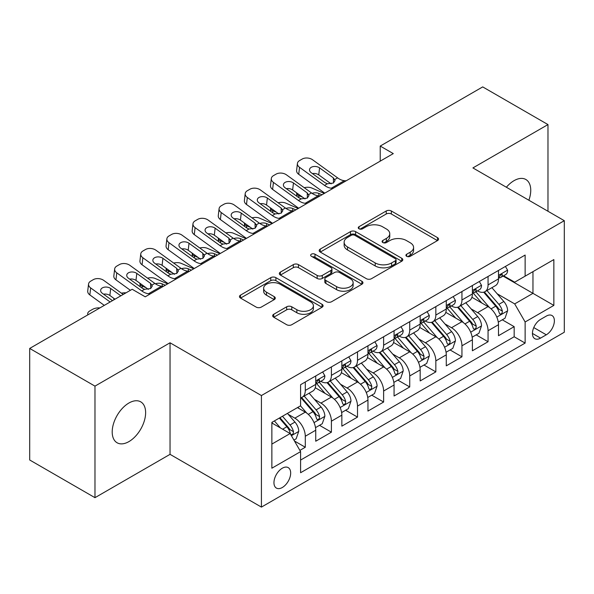 <?xml version="1.0" encoding="UTF-8"?>
<svg xmlns="http://www.w3.org/2000/svg" width="594" height="594" viewBox="0 0 594 594"><rect width="100%" height="100%" fill="white"/><g stroke="black" fill="none" stroke-linecap="round" stroke-linejoin="round"><path stroke-width="0.89" d="M406.667 256.304A2.539 1.463 0 0 0 410.261 256.304L437.488 240.585A3.623 2.094 0 0 0 438.55 239.1A3.623 2.094 0 0 0 437.488 237.622L391.357 210.989A3.623 2.094 0 0 0 386.234 210.989L358.999 226.715A2.539 1.463 0 0 0 358.256 227.747A2.539 1.463 0 0 0 358.999 228.779A2.539 1.463 0 0 0 362.585 228.779L366.112 226.745A11.598 6.697 0 0 1 382.514 226.745L386.36 228.965A11.598 6.697 0 0 1 389.753 233.702A11.598 6.697 0 0 1 386.36 238.439L382.833 240.473A2.539 1.463 0 0 0 382.091 241.506A2.539 1.463 0 0 0 382.833 242.545A2.539 1.463 0 0 0 386.427 242.545L389.946 240.511A11.598 6.697 0 0 1 406.348 240.511L410.194 242.731A11.598 6.697 0 0 1 413.587 247.46A11.598 6.697 0 0 1 410.194 252.198L406.667 254.232A2.539 1.463 0 0 0 405.925 255.272A2.539 1.463 0 0 0 406.667 256.304L406.667 254.232M128.92 441.602A23.634 13.647 120 0 0 144.357 420.775A23.634 13.647 120 0 0 140.733 401.841A23.634 13.647 120 0 0 128.92 403.014A23.634 13.647 120 0 0 113.476 423.834A23.634 13.647 120 0 0 117.1 442.775A23.634 13.647 120 0 0 128.92 441.602M528.883 200.237A23.634 13.647 120 0 0 525.853 179.492A23.634 13.647 120 0 0 514.04 180.665A23.634 13.647 120 0 0 506.37 187.244M282.313 487.503A11.813 6.824 120 0 0 290.035 477.093A11.813 6.824 120 0 0 288.224 467.619A11.813 6.824 120 0 0 282.313 468.206A11.813 6.824 120 0 0 274.591 478.623A11.813 6.824 120 0 0 276.403 488.09A11.813 6.824 120 0 0 282.313 487.503M273.723 314.271A3.623 2.094 0 0 0 272.661 315.748A3.623 2.094 0 0 0 273.723 317.226L286.664 324.703A3.623 2.094 0 0 0 291.788 324.703L322.03 307.239A3.623 2.094 0 0 0 323.091 305.762A3.623 2.094 0 0 0 322.03 304.284L275.898 277.65A3.623 2.094 0 0 0 270.775 277.65L240.533 295.107A3.623 2.094 0 0 0 239.471 296.592A3.623 2.094 0 0 0 240.533 298.069L256.163 307.091A3.623 2.094 0 0 0 261.293 307.091L274.235 299.621A3.623 2.094 0 0 0 275.297 298.143A3.623 2.094 0 0 0 274.235 296.658L266.483 292.189A9.697 5.598 0 0 1 263.639 288.231A9.697 5.598 0 0 1 269.624 283.056A9.697 5.598 0 0 1 280.19 284.266L310.565 301.804A9.697 5.598 0 0 1 313.402 305.762A9.697 5.598 0 0 1 307.417 310.937A9.697 5.598 0 0 1 296.852 309.719L291.788 306.801A3.623 2.094 0 0 0 286.664 306.801L273.723 314.271L273.723 317.226M170.04 342.79L94.973 386.13L29.7 348.44L29.7 459.994L94.973 497.675L170.04 454.343L261.427 507.098L261.427 395.545L170.04 342.79L170.04 454.343M547.98 211.264L547.98 124.584L472.913 167.924L564.3 220.686L261.427 395.545M547.98 124.584L482.707 86.902L380.227 146.065L380.227 161.145M29.7 348.44L132.18 289.271L145.233 296.814L393.28 153.601L380.227 146.065M366.372 278.683A3.623 2.094 0 0 0 371.495 278.683L401.737 261.226A3.623 2.094 0 0 0 402.799 259.741A3.623 2.094 0 0 0 401.737 258.264L355.606 231.63A3.623 2.094 0 0 0 350.482 231.63L320.24 249.094A3.623 2.094 0 0 0 319.178 250.571A3.623 2.094 0 0 0 320.24 252.049L366.372 278.683M312.407 256.853A2.539 1.463 0 0 1 314.983 257.209L314.983 254.195L361.887 281.274A3.623 2.094 0 0 1 362.949 282.751A3.623 2.094 0 0 1 361.887 284.236L331.645 301.693A3.623 2.094 0 0 1 326.514 301.693L280.383 275.059L280.383 272.097A3.623 2.094 0 0 0 279.321 273.582A3.623 2.094 0 0 0 280.383 275.059M280.383 272.097L293.325 264.627A3.623 2.094 0 0 1 298.455 264.627L317.159 275.43A3.623 2.094 0 0 0 322.29 275.43L330.873 270.47A3.623 2.094 0 0 0 331.935 268.993A3.623 2.094 0 0 0 330.873 267.515L311.397 256.266A2.539 1.463 0 0 1 310.655 255.234A2.539 1.463 0 0 1 312.221 253.876A2.539 1.463 0 0 1 314.983 254.195M299.873 450.386L305.286 447.252L294.453 441M288.29 414.374L294.847 418.161A14.768 8.524 60 0 1 305.286 436.248L315.733 430.219L315.733 441.223L331.4 432.18L319.52 425.319M314.397 399.302L320.953 403.088A14.768 8.524 60 0 1 331.4 421.176L341.847 415.147L341.847 426.15L357.506 417.107L345.626 410.246M340.511 384.229L347.067 388.008A14.768 8.524 60 0 1 357.506 406.103L367.953 400.074L367.953 411.078L383.62 402.034L371.74 395.173M366.617 369.156L373.173 372.935A14.768 8.524 60 0 1 383.62 391.03L394.067 384.994L394.067 396.005L409.726 386.954L397.846 380.101M392.731 354.076L399.287 357.863A14.768 8.524 60 0 1 409.726 375.95L420.173 369.921L420.173 380.925L435.84 371.881L423.96 365.02M418.837 339.003L425.393 342.79A14.768 8.524 60 0 1 435.84 360.877L446.28 354.848L446.28 365.852L461.946 356.808L450.066 349.948M444.951 323.93L451.507 327.717A14.768 8.524 60 0 1 461.946 345.805L472.393 339.775L472.393 350.779L488.06 341.736L488.06 330.732A14.768 8.524 -120 0 0 477.613 312.637L471.057 308.858M476.18 334.875L488.06 341.736M315.733 430.219A14.768 8.524 -120 0 0 305.286 412.132L297.453 407.61M341.847 415.147A14.768 8.524 -120 0 0 331.4 397.059L315.251 387.734M367.953 400.074A14.768 8.524 -120 0 0 357.506 381.979L341.364 372.661M394.067 384.994A14.768 8.524 -120 0 0 383.62 366.906L367.471 357.588M420.173 369.921A14.768 8.524 -120 0 0 409.726 351.834L393.584 342.508M446.28 354.848A14.768 8.524 -120 0 0 435.84 336.761L419.691 327.435M472.393 339.775A14.768 8.524 -120 0 0 461.946 321.688L445.804 312.362M546.287 316.105L540.54 319.423A11.449 6.608 120 0 0 533.063 329.514A11.449 6.608 120 0 0 534.815 338.684A11.449 6.608 120 0 0 540.54 338.12L546.287 334.801A11.449 6.608 120 0 0 553.764 324.71A11.449 6.608 120 0 0 552.004 315.54A11.449 6.608 120 0 0 546.287 316.105M261.427 507.098L564.3 332.239L564.3 220.686M271.866 444.089L290.147 433.538L300.594 451.626L300.594 472.727L525.133 343.087L525.133 321.985L514.694 303.898L497.171 293.778M300.594 451.626L271.866 468.206L271.866 422.379L300.594 405.799L300.594 384.697L525.133 255.056L525.133 276.158L553.853 259.578L553.853 305.405L525.133 321.985M320.819 381.303L320.953 381.378A14.768 8.524 60 0 0 328.341 382.113L338.788 376.084A14.768 8.524 -120 0 0 341.847 369.32L341.847 360.877M346.926 366.223L347.067 366.305A14.768 8.524 60 0 0 354.447 367.033L364.894 361.004A14.768 8.524 -120 0 0 367.953 354.247L367.953 345.805M373.039 351.151L373.173 351.232A14.768 8.524 60 0 0 380.561 351.96L391.008 345.931A14.768 8.524 -120 0 0 394.067 339.174L394.067 330.732M399.146 336.078L399.287 336.152A14.768 8.524 60 0 0 406.667 336.887L417.114 330.858A14.768 8.524 -120 0 0 420.173 324.094L420.173 315.652M425.259 321.005L425.393 321.079A14.768 8.524 60 0 0 432.781 321.814L443.228 315.785A14.768 8.524 -120 0 0 446.28 309.021L446.28 300.579M451.366 305.925L451.507 306.007A14.768 8.524 60 0 0 458.887 306.742L469.334 300.705A14.768 8.524 -120 0 0 472.393 293.948L472.393 285.506M300.594 460.068L514.166 336.761L514.166 326.663L498.5 335.707L498.5 324.703A14.768 8.524 -120 0 0 488.06 306.608L471.911 297.29M477.479 290.852L477.613 290.934A14.768 8.524 -120 0 0 485.001 291.661A14.768 8.524 -120 0 0 488.06 284.905L488.06 276.462M485.001 291.661L495.441 285.632A14.768 8.524 -120 0 0 498.5 278.876L498.5 270.433M305.286 381.979L305.286 390.421A14.768 8.524 60 0 1 302.227 397.186A14.768 8.524 60 0 1 300.594 397.78M302.227 397.186L312.674 391.156A14.768 8.524 -120 0 0 315.733 384.392L315.733 375.95M331.4 366.906L331.4 375.349A14.768 8.524 60 0 1 328.341 382.113M357.506 351.834L357.506 360.276A14.768 8.524 60 0 1 354.447 367.033M383.62 336.761L383.62 345.203A14.768 8.524 60 0 1 380.561 351.96M409.726 321.681L409.726 330.123A14.768 8.524 60 0 1 406.667 336.887M435.84 306.608L435.84 315.05A14.768 8.524 60 0 1 432.781 321.814M461.946 291.535L461.946 299.977A14.768 8.524 60 0 1 458.887 306.742M461.946 345.805L461.946 356.808M435.84 360.877L435.84 371.881M409.726 375.95L409.726 386.954M383.62 391.03L383.62 402.034M357.506 406.103L357.506 417.107M331.4 421.176L331.4 432.18M305.286 436.248L305.286 447.252M290.147 433.538L271.866 422.987M514.694 303.898L532.966 293.347L532.966 271.636L553.853 259.578M503.066 276.084L553.853 305.405M503.586 275.779L514.694 282.187L525.133 276.158M94.973 386.13L94.973 497.675M502.286 319.802L514.166 326.663M514.166 336.761L525.133 343.087M407.684 256.66L410.194 255.212A11.598 6.697 0 0 0 413.587 250.475L413.587 247.46M389.753 233.702L389.753 236.716A11.598 6.697 0 0 1 386.36 241.454L383.85 242.901M437.436 240.615L391.357 214.003A3.623 2.094 0 0 0 386.234 214.003L360.016 229.143M401.685 261.249L355.606 234.645A3.623 2.094 0 0 0 350.482 234.645L320.285 252.079M395.329 260.781A2.539 1.463 0 0 0 396.072 259.741A2.539 1.463 0 0 0 395.329 258.709L354.833 235.328A2.539 1.463 0 0 0 351.247 235.328L347.535 237.474A11.598 6.697 0 0 0 344.134 242.211A11.598 6.697 0 0 0 347.535 246.948L375.208 262.927A11.598 6.697 0 0 0 391.609 262.927L395.329 260.781L395.329 263.795A2.539 1.463 0 0 0 396.072 262.756L396.072 259.741M344.134 242.211L344.134 245.225A11.598 6.697 0 0 0 347.535 249.963L347.535 246.948M395.329 263.795L391.609 265.941A11.598 6.697 0 0 1 375.208 265.941L347.535 249.963M280.435 275.089L293.325 267.642L293.325 264.627M331.935 268.993L331.935 272.007A3.623 2.094 0 0 1 330.873 273.485L322.29 278.445A3.623 2.094 0 0 1 317.159 278.445L298.455 267.642A3.623 2.094 0 0 0 293.325 267.642M314.983 257.209L361.835 284.259M336.575 286.635A9.697 5.598 0 0 0 347.141 287.852A9.697 5.598 0 0 0 353.126 282.677A9.697 5.598 0 0 0 350.289 278.72L339.59 272.542A3.623 2.094 0 0 0 334.459 272.542L325.876 277.502A3.623 2.094 0 0 0 324.814 278.98A3.623 2.094 0 0 0 325.876 280.457L336.575 286.635L336.575 289.649A9.697 5.598 0 0 0 347.141 290.867A9.697 5.598 0 0 0 353.126 285.692L353.126 282.677M324.814 278.98L324.814 281.994A3.623 2.094 0 0 0 325.876 283.472L325.876 280.457M336.575 289.649L325.876 283.472M313.402 305.762L313.402 308.776A9.697 5.598 0 0 1 307.417 313.951A9.697 5.598 0 0 1 296.852 312.734L291.788 309.816A3.623 2.094 0 0 0 286.664 309.816L273.767 317.255M263.639 288.231L263.639 291.246A9.697 5.598 0 0 0 266.483 295.203L266.483 292.189M274.183 299.651L266.483 295.203M321.985 307.269L275.898 280.665A3.623 2.094 0 0 0 270.775 280.665L240.577 298.099M498.284 322.111L505.034 318.221L507.64 310.677A9.786 5.65 -120 0 0 503.831 301.492L491.899 287.682M324.317 193.421L311.776 188.008A7.388 3.698 -5.9 0 0 304.217 187.682M489.508 307.566L475.876 291.78M302.777 197.297L298.723 195.545L298.953 197.795M481.749 302.97L473.841 293.807A23.448 13.536 -120 0 0 473.114 292.991M483.672 292.196L495.738 306.162A9.786 5.65 60 0 1 499.227 312.904L499.94 314.063L501.262 313.877L502.145 312.8L502.361 311.1A9.786 5.65 -120 0 0 498.871 304.358L486.939 290.548M484.377 291.966L497.341 306.979A4.982 2.881 60 0 1 498.604 308.925L502.361 311.1M296.606 192.835A7.388 3.698 -5.9 0 0 296.599 193.288A7.388 3.698 -5.9 0 0 298.723 195.545M312.028 193.317A5.91 2.955 174.1 0 1 318.755 193.392L321.97 194.773M333.071 188.365L331.289 188.216A18.466 10.662 60 0 1 324.539 185.402L299.539 167.322L298.723 174.324A7.388 4.767 -173.3 0 1 296.606 170.456L297.423 163.447A7.388 4.767 6.7 0 0 299.539 167.322M324.792 193.147A27.695 15.986 60 0 1 323.723 192.411L298.723 174.324M505.42 266.439L507.64 270.277A9.786 5.65 60 0 1 505.613 274.606L500.653 277.472A9.786 5.65 -120 0 0 502.361 275.222L502.153 274.354L500.928 274.591L499.227 277.027A9.786 5.65 60 0 1 498.5 278.423M346.124 180.828L344.349 180.68A18.466 10.662 60 0 1 337.6 177.866L312.593 159.786A7.388 4.767 6.7 0 0 302.19 159.051L299.584 160.558A7.388 4.767 6.7 0 0 297.423 163.447M333.531 182.937L333.323 177.829L335.068 180.554L333.345 183.049L327.353 183.776L324.97 182.655L311.211 172.706A5.91 3.809 -173.3 0 1 309.526 169.609A5.91 3.809 -173.3 0 1 311.249 167.3A5.91 3.809 -173.3 0 1 319.572 167.887L318.755 174.888L331.155 183.865M318.755 174.888A5.91 3.809 6.7 0 0 312.437 173.589M333.323 177.829L319.572 167.887M498.826 277.933L498.871 277.933A9.786 5.65 -120 0 0 500.653 277.472M472.171 337.184L478.92 333.293L481.534 325.757A9.786 5.65 -120 0 0 477.717 316.565L465.793 302.754M298.21 208.494L285.669 203.081A7.388 3.698 -5.9 0 0 278.111 202.762M463.402 322.639L449.769 306.853M276.67 212.37L272.609 210.618L272.846 212.875M455.643 318.042L447.728 308.88A23.448 13.536 -120 0 0 447 308.063M457.558 307.269L469.624 321.243A9.786 5.65 60 0 1 473.114 327.977L473.826 329.143L475.148 328.957L476.032 327.881L476.247 326.173A9.786 5.65 -120 0 0 472.757 319.431L460.833 305.62M458.271 307.039L471.235 322.052A4.982 2.881 60 0 1 472.49 324.005L476.247 326.173M270.493 207.907A7.388 3.698 -5.9 0 0 270.485 208.36A7.388 3.698 -5.9 0 0 272.609 210.618M285.922 208.397A5.91 2.955 174.1 0 1 292.642 208.464L295.857 209.853M446.064 352.264L452.814 348.366L455.42 340.83A9.786 5.65 -120 0 0 451.611 331.638L439.679 317.827M272.097 223.567L259.556 218.154A7.388 3.698 -5.9 0 0 251.997 217.835M437.288 337.711L423.656 321.926M250.557 227.443L246.503 225.698L246.733 227.948M429.529 333.115L421.621 323.953A23.448 13.536 -120 0 0 420.894 323.136M431.452 322.342L443.518 336.315A9.786 5.65 60 0 1 447.007 343.057L447.72 344.216L449.042 344.03L449.925 342.953L450.141 341.246A9.786 5.65 -120 0 0 446.651 334.504L434.719 320.693M432.157 322.119L445.121 337.125A4.982 2.881 60 0 1 446.384 339.077L450.141 341.246M244.386 222.98A7.388 3.698 -5.9 0 0 244.379 223.433A7.388 3.698 -5.9 0 0 246.503 225.698M259.808 223.47A5.91 2.955 174.1 0 1 266.535 223.537L269.75 224.926M419.951 367.337L426.7 363.439L429.314 355.903A9.786 5.65 -120 0 0 425.497 346.718L413.573 332.9M245.99 238.639L233.449 233.234A7.388 3.698 -5.9 0 0 225.891 232.907M411.182 352.791L397.549 336.998M224.45 242.515L220.389 240.77L220.626 243.02M403.423 348.188L395.507 339.033A23.448 13.536 -120 0 0 394.78 338.216M405.338 337.414L417.404 351.388A9.786 5.65 60 0 1 420.894 358.13L421.606 359.288L422.928 359.103L423.812 358.026L424.027 356.318A9.786 5.65 -120 0 0 420.537 349.576L408.613 335.766M406.051 337.192L419.015 352.197A4.982 2.881 60 0 1 420.27 354.15L424.027 356.318M218.273 238.053A7.388 3.698 -5.9 0 0 218.265 238.513A7.388 3.698 -5.9 0 0 220.389 240.77M233.702 238.543A5.91 2.955 174.1 0 1 240.422 238.61L243.637 239.998M393.844 382.41L400.594 378.512L403.2 370.975A9.786 5.65 -120 0 0 399.391 361.791L387.459 347.98M219.877 253.72L207.336 248.307A7.388 3.698 -5.9 0 0 199.777 247.98M385.068 367.864L371.436 352.079M198.337 257.596L194.283 255.843L194.513 258.093M377.309 363.268L369.401 354.106A23.448 13.536 -120 0 0 368.674 353.289M379.232 352.494L391.298 366.461A9.786 5.65 60 0 1 394.787 373.203L395.5 374.361L396.822 374.175L397.705 373.099L397.921 371.391A9.786 5.65 -120 0 0 394.431 364.657L382.499 350.839M379.937 352.264L392.909 367.278A4.982 2.881 60 0 1 394.164 369.223L397.921 371.391M192.166 253.126A7.388 3.698 -5.9 0 0 192.159 253.586A7.388 3.698 -5.9 0 0 194.283 255.843M207.588 253.616A5.91 2.955 174.1 0 1 214.315 253.683L217.53 255.071M306.957 203.438L305.182 203.289A18.466 10.662 60 0 1 298.433 200.475L273.433 182.395L272.609 189.397A7.388 4.767 -173.3 0 1 270.5 185.528L271.317 178.527A7.388 4.767 6.7 0 0 273.433 182.395M298.678 208.219A27.695 15.986 60 0 1 297.616 207.484L272.609 189.397M479.313 281.511L481.534 285.358A9.786 5.65 60 0 1 479.507 289.686L474.547 292.545A9.786 5.65 -120 0 0 476.247 290.295L476.039 289.427L474.821 289.672L473.114 292.099A9.786 5.65 60 0 1 472.393 293.495M320.01 195.901L318.236 195.753A18.466 10.662 60 0 1 311.486 192.939L286.486 174.859A7.388 4.767 6.7 0 0 276.084 174.124L273.47 175.631A7.388 4.767 6.7 0 0 271.317 178.527M307.425 198.01L307.209 192.902L308.962 195.626L307.232 198.121L301.247 198.856L298.856 197.728L285.105 187.786A5.91 3.809 -173.3 0 1 283.412 184.682A5.91 3.809 -173.3 0 1 285.135 182.373A5.91 3.809 -173.3 0 1 293.458 182.959L292.642 189.961L305.049 198.938M292.642 189.961A5.91 3.809 6.7 0 0 286.323 188.669M307.209 192.902L293.458 182.959M472.72 293.005L472.757 293.005A9.786 5.65 -120 0 0 474.547 292.545M280.851 218.518L279.076 218.362A18.466 10.662 60 0 1 272.319 215.555L247.319 197.468L246.503 204.477A7.388 4.767 -173.3 0 1 244.386 200.601L245.203 193.599A7.388 4.767 6.7 0 0 247.319 197.468M272.572 223.292A27.695 15.986 60 0 1 271.503 222.557L246.503 204.477M453.2 296.584L455.42 300.43A9.786 5.65 60 0 1 453.393 304.759L448.433 307.625A9.786 5.65 -120 0 0 450.141 305.368L449.933 304.499L448.708 304.744L447.007 307.18A9.786 5.65 60 0 1 446.28 308.568M293.904 210.981L292.129 210.825A18.466 10.662 60 0 1 285.38 208.011L260.372 189.932A7.388 4.767 6.7 0 0 249.97 189.204L247.364 190.711A7.388 4.767 6.7 0 0 245.203 193.599M281.311 213.083L281.103 207.982L282.848 210.707L281.125 213.194L275.133 213.929L272.75 212.801L258.991 202.858A5.91 3.809 -173.3 0 1 257.306 199.762A5.91 3.809 -173.3 0 1 259.029 197.446A5.91 3.809 -173.3 0 1 267.352 198.032L266.535 205.041L278.935 214.011M266.535 205.041A5.91 3.809 6.7 0 0 260.217 203.742M281.103 207.982L267.352 198.032M446.606 308.078L446.651 308.078A9.786 5.65 -120 0 0 448.433 307.625M254.737 233.591L252.962 233.435A18.466 10.662 60 0 1 246.213 230.628L221.213 212.541L220.389 219.55A7.388 4.767 -173.3 0 1 218.28 215.681L219.097 208.672A7.388 4.767 6.7 0 0 221.213 212.541M246.458 238.372A27.695 15.986 60 0 1 245.396 237.63L220.389 219.55M427.093 311.657L429.314 315.503A9.786 5.65 60 0 1 427.286 319.832L422.327 322.698A9.786 5.65 -120 0 0 424.027 320.441L423.819 319.572L422.601 319.817L420.894 322.252A9.786 5.65 60 0 1 420.173 323.641M267.797 226.054L266.015 225.898A18.466 10.662 60 0 1 259.266 223.092L234.266 205.004A7.388 4.767 6.7 0 0 223.864 204.277L221.25 205.784A7.388 4.767 6.7 0 0 219.097 208.672M255.205 228.155L254.989 223.054L256.742 225.779L255.012 228.274L249.027 229.002L246.636 227.881L232.885 217.931A5.91 3.809 -173.3 0 1 231.192 214.835A5.91 3.809 -173.3 0 1 232.915 212.526A5.91 3.809 -173.3 0 1 241.238 213.105L240.422 220.114L252.829 229.084M240.422 220.114A5.91 3.809 6.7 0 0 234.11 218.815M254.989 223.054L241.238 213.105M420.5 323.158L420.537 323.158A9.786 5.65 -120 0 0 422.327 322.698M228.631 248.663L226.856 248.515A18.466 10.662 60 0 1 220.099 245.701L195.099 227.621L194.283 234.623A7.388 4.767 -173.3 0 1 192.166 230.754L192.983 223.745A7.388 4.767 6.7 0 0 195.099 227.621M220.352 253.445A27.695 15.986 60 0 1 219.283 252.702L194.283 234.623M400.98 326.737L403.2 330.576A9.786 5.65 60 0 1 401.173 334.905L396.213 337.771A9.786 5.65 -120 0 0 397.921 335.513L397.713 334.652L396.488 334.89L394.787 337.325A9.786 5.65 60 0 1 394.067 338.721M241.684 241.127L239.909 240.978A18.466 10.662 60 0 1 233.16 238.164L208.152 220.084A7.388 4.767 6.7 0 0 197.75 219.349L195.144 220.857A7.388 4.767 6.7 0 0 192.983 223.745M229.091 243.228L228.883 238.127L230.628 240.852L228.905 243.347L222.913 244.075L220.53 242.953L206.779 233.004A5.91 3.809 -173.3 0 1 205.086 229.908A5.91 3.809 -173.3 0 1 206.809 227.599A5.91 3.809 -173.3 0 1 215.132 228.185L214.315 235.187L226.722 244.164M214.315 235.187A5.91 3.809 6.7 0 0 207.997 233.888M228.883 238.127L215.132 228.185M394.394 338.231L394.431 338.231A9.786 5.65 -120 0 0 396.213 337.771M367.731 397.483L374.48 393.592L377.093 386.048A9.786 5.65 -120 0 0 373.277 376.863L361.352 363.053M193.77 268.792L181.229 263.38A7.388 3.698 -5.9 0 0 173.671 263.053M358.962 382.937L345.329 367.151M172.23 272.668L168.169 270.916L168.406 273.166M351.203 378.341L343.287 369.178A23.448 13.536 -120 0 0 342.56 368.362M353.118 367.567L365.184 381.534A9.786 5.65 60 0 1 368.674 388.276L369.386 389.441L370.708 389.248L371.592 388.179L371.807 386.471A9.786 5.65 -120 0 0 368.317 379.729L356.393 365.919M353.831 367.337L366.795 382.35A4.982 2.881 60 0 1 368.05 384.303L371.807 386.471M166.053 268.206A7.388 3.698 -5.9 0 0 166.045 268.659A7.388 3.698 -5.9 0 0 168.169 270.916M181.482 268.688A5.91 2.955 174.1 0 1 188.201 268.763L191.417 270.151M202.517 263.736L200.742 263.588A18.466 10.662 60 0 1 193.993 260.773L168.993 242.694L168.169 249.695A7.388 4.767 -173.3 0 1 166.06 245.827L166.877 238.818A7.388 4.767 6.7 0 0 168.993 242.694M194.238 268.518A27.695 15.986 60 0 1 193.176 267.783L168.169 249.695M374.873 341.81L377.093 345.649A9.786 5.65 60 0 1 375.066 349.977L370.107 352.843A9.786 5.65 -120 0 0 371.807 350.594L371.599 349.725L370.381 349.97L368.674 352.398A9.786 5.65 60 0 1 367.953 353.794M215.577 256.2L213.795 256.051A18.466 10.662 60 0 1 207.046 253.237L182.046 235.157A7.388 4.767 6.7 0 0 171.644 234.422L169.03 235.929A7.388 4.767 6.7 0 0 166.877 238.818M202.985 258.308L202.769 253.2L204.522 255.925L202.792 258.42L196.807 259.155L194.416 258.026L180.665 248.084A5.91 3.809 -173.3 0 1 178.972 244.98A5.91 3.809 -173.3 0 1 180.695 242.671A5.91 3.809 -173.3 0 1 189.018 243.258L188.201 250.26L200.609 259.236M188.201 250.26A5.91 3.809 6.7 0 0 181.89 248.96M202.769 253.2L189.018 243.258M368.28 353.304L368.317 353.304A9.786 5.65 -120 0 0 370.107 352.843M341.624 412.563L348.374 408.665L350.98 401.128A9.786 5.65 -120 0 0 347.171 391.936L335.239 378.126M167.657 283.865L155.116 278.452A7.388 3.698 -5.9 0 0 147.557 278.133M332.848 398.01L319.216 382.224M146.117 287.741L142.063 285.989L142.293 288.246M325.089 393.414L317.181 384.251A23.448 13.536 -120 0 0 316.454 383.434M327.012 382.64L339.077 396.614A9.786 5.65 60 0 1 342.567 403.356L343.28 404.514L344.602 404.328L345.485 403.252L345.701 401.544A9.786 5.65 -120 0 0 342.211 394.802L330.279 380.992M327.717 382.41L340.689 397.423A4.982 2.881 60 0 1 341.944 399.376L345.701 401.544M139.946 283.279A7.388 3.698 -5.9 0 0 139.939 283.732A7.388 3.698 -5.9 0 0 142.063 285.989M155.368 283.769A5.91 2.955 174.1 0 1 162.095 283.835L165.31 285.224M176.411 278.816L174.636 278.66A18.466 10.662 60 0 1 167.879 275.846L142.879 257.766L142.063 264.776A7.388 4.767 -173.3 0 1 139.946 260.9L140.771 253.898A7.388 4.767 6.7 0 0 142.879 257.766M168.132 283.59A27.695 15.986 60 0 1 167.062 282.855L142.063 264.776M348.76 356.883L350.98 360.729A9.786 5.65 60 0 1 348.953 365.058L343.993 367.916A9.786 5.65 -120 0 0 345.701 365.666L345.493 364.798L344.268 365.043L342.567 367.478A9.786 5.65 60 0 1 341.847 368.867M189.464 271.272L187.689 271.124A18.466 10.662 60 0 1 180.94 268.31L155.932 250.23A7.388 4.767 6.7 0 0 145.53 249.495L142.924 251.002A7.388 4.767 6.7 0 0 140.771 253.898M176.871 273.381L176.663 268.28L178.408 270.998L176.685 273.492L170.693 274.228L168.31 273.099L154.559 263.157A5.91 3.809 -173.3 0 1 152.866 260.061A5.91 3.809 -173.3 0 1 154.589 257.744A5.91 3.809 -173.3 0 1 162.912 258.331L162.095 265.34L174.502 274.309M162.095 265.34A5.91 3.809 6.7 0 0 155.777 264.04M176.663 268.28L162.912 258.331M342.174 368.377L342.211 368.377A9.786 5.65 -120 0 0 343.993 367.916M315.518 427.635L322.26 423.737L324.873 416.201A9.786 5.65 -120 0 0 321.064 407.016L309.132 393.198M306.742 413.082L300.497 405.851M298.982 408.486L297.965 407.313M300.898 397.713L312.964 411.687A9.786 5.65 60 0 1 316.454 418.428L317.166 419.587L318.488 419.401L319.372 418.325L319.587 416.617A9.786 5.65 -120 0 0 316.097 409.875L304.173 396.064M301.611 397.49L314.575 412.496A4.982 2.881 60 0 1 315.83 414.449L319.587 416.617M113.84 298.351A7.388 3.698 -5.9 0 0 113.825 298.804A7.388 3.698 -5.9 0 0 114.145 299.688M126.01 292.835A7.388 3.698 -5.9 0 0 121.451 293.206M150.297 293.889L148.522 293.733A18.466 10.662 60 0 1 141.773 290.926L116.773 272.839L115.949 279.848A7.388 4.767 -173.3 0 1 113.84 275.972L114.657 268.971A7.388 4.767 6.7 0 0 116.773 272.839M130.405 290.303L115.949 279.848M322.653 371.955L324.873 375.802A9.786 5.65 60 0 1 322.846 380.13L317.887 382.996A9.786 5.65 -120 0 0 319.587 380.739L319.379 379.87L318.161 380.115L316.454 382.551A9.786 5.65 60 0 1 315.733 383.939M163.357 286.353L161.575 286.197A18.466 10.662 60 0 1 154.826 283.39L129.826 265.303A7.388 4.767 6.7 0 0 119.424 264.575L116.81 266.082A7.388 4.767 6.7 0 0 114.657 268.971M150.765 288.454L150.549 283.353L152.302 286.078L150.572 288.573L144.587 289.3L142.196 288.172L128.445 278.23A5.91 3.809 -173.3 0 1 126.752 275.133A5.91 3.809 -173.3 0 1 128.475 272.817A5.91 3.809 -173.3 0 1 136.798 273.403L135.981 280.413L148.389 289.382M135.981 280.413A5.91 3.809 6.7 0 0 129.67 279.113M150.549 283.353L136.798 273.403M316.06 383.449L316.097 383.449A9.786 5.65 -120 0 0 317.887 382.996M293.933 440.095L296.154 438.81L298.76 431.274A9.786 5.65 -120 0 0 294.951 422.089L287.437 413.394M280.427 427.925L274.383 420.931M272.869 423.567L271.866 422.401M279.343 418.065L286.857 426.759A9.786 5.65 60 0 1 290.347 433.501L291.06 434.66L292.382 434.474L293.265 433.397L293.481 431.69A9.786 5.65 -120 0 0 289.991 424.955L282.477 416.253M279.952 417.716L288.469 427.576A4.982 2.881 60 0 1 289.724 429.521L293.481 431.69M88.038 314.761A7.388 3.698 -5.9 0 1 87.719 313.884A7.388 3.698 -5.9 0 1 89.88 310.892L92.493 309.385A7.388 3.698 -5.9 0 1 99.903 307.907M110.135 302.004L90.659 287.919L89.843 294.921A7.388 4.767 -173.3 0 1 87.726 291.053L88.551 284.043A7.388 4.767 6.7 0 0 90.659 287.919M104.292 305.375L89.843 294.921M123.188 294.461L103.712 280.375A7.388 4.767 6.7 0 0 93.31 279.648L90.704 281.155A7.388 4.767 6.7 0 0 88.551 284.043M112.489 300.646L102.339 293.302A5.91 3.809 -173.3 0 1 100.646 290.206A5.91 3.809 -173.3 0 1 102.368 287.897A5.91 3.809 -173.3 0 1 110.692 288.484L109.875 295.485L114.998 299.19M109.875 295.485A5.91 3.809 6.7 0 0 103.556 294.186M120.842 295.819L110.692 288.484M294.847 418.161L305.286 412.132M320.953 403.088L331.4 397.059M347.067 388.008L357.506 381.979M373.173 372.935L383.62 366.906M399.287 357.863L409.726 351.834M425.393 342.79L435.84 336.761M451.507 327.717L461.946 321.688M477.613 312.637L488.06 306.608M488.06 284.905L498.5 278.876M305.286 390.421L315.733 384.392M331.4 375.349L341.847 369.32M357.506 360.276L367.953 354.247M383.62 345.203L394.067 339.174M409.726 330.123L420.173 324.094M435.84 315.05L446.28 309.021M461.946 299.977L472.393 293.948M488.06 330.732L498.5 324.703M533.761 327.569L546.287 334.801M532.447 333.442L540.54 338.12M410.194 255.212L410.194 252.198M382.833 242.545L382.833 240.473M386.36 241.454L386.36 238.439M358.999 228.779L358.999 226.715M386.234 214.003L386.234 210.989M391.357 214.003L391.357 210.989M437.488 240.585L437.488 237.622M320.24 252.049L320.24 249.094M350.482 234.645L350.482 231.63M355.606 234.645L355.606 231.63M401.737 261.226L401.737 258.264M375.208 265.941L375.208 262.927M391.609 265.941L391.609 262.927M298.455 267.642L298.455 264.627M317.159 278.445L317.159 275.43M322.29 278.445L322.29 275.43M330.873 273.485L330.873 270.47M361.887 284.236L361.887 281.274M286.664 309.816L286.664 306.801M291.788 309.816L291.788 306.801M296.852 312.734L296.852 309.719M274.235 299.621L274.235 296.658M240.533 298.069L240.533 295.107M270.775 280.665L270.775 277.65M275.898 280.665L275.898 277.65M322.03 307.239L322.03 304.284M496.792 317.092L507.573 310.87M498.871 304.358L503.831 301.492M491.067 308.858L495.738 306.162M318.755 193.392L319 195.82M507.573 270.166L498.5 275.408M327.353 183.776L324.539 185.402M337.6 177.866L334.786 179.492M344.349 180.68L331.289 188.216M501.091 274.487L502.361 275.222M470.678 332.172L481.467 325.943M472.757 319.431L477.717 316.565M464.961 323.93L469.624 321.243M292.642 208.464L292.894 210.892M444.572 347.245L455.353 341.015M446.651 334.504L451.611 331.638M438.847 339.011L443.518 336.315M266.535 223.537L266.78 225.965M418.458 362.318L429.247 356.096M420.537 349.576L425.497 346.718M412.741 354.083L417.404 351.388M240.422 238.61L240.674 241.038M392.352 377.39L403.14 371.168M394.431 364.657L399.391 361.791M386.627 369.156L391.298 366.461M214.315 253.683L214.56 256.118M481.467 285.239L472.393 290.481M301.247 198.856L298.433 200.475M311.486 192.939L308.672 194.565M318.236 195.753L305.182 203.289M474.985 289.568L476.247 290.295M455.353 300.319L446.28 305.554M275.133 213.929L272.319 215.555M285.38 208.011L282.566 209.637M292.129 210.825L279.076 218.362M448.871 304.64L450.141 305.368M429.247 315.392L420.173 320.626M249.027 229.002L246.213 230.628M259.266 223.092L256.452 224.71M266.015 225.898L252.962 233.435M422.765 319.713L424.027 320.441M403.14 330.464L394.067 335.707M222.913 244.075L220.099 245.701M233.16 238.164L230.346 239.79M239.909 240.978L226.856 248.515M396.658 334.786L397.921 335.513M366.238 392.471L377.027 386.241M368.317 379.729L373.277 376.863M360.521 384.229L365.184 381.534M188.201 268.763L188.454 271.191M377.027 345.537L367.953 350.779M196.807 259.155L193.993 260.773M207.046 253.237L204.232 254.863M213.795 256.051L200.742 263.588M370.545 349.859L371.807 350.594M340.132 407.543L350.92 401.314M342.211 394.802L347.171 391.936M334.407 399.309L339.077 396.614M162.095 283.835L162.34 286.263M350.92 360.617L341.847 365.852M170.693 274.228L167.879 275.846M180.94 268.31L178.126 269.936M187.689 271.124L174.636 278.66M344.438 364.939L345.701 365.666M314.026 422.616L324.807 416.387M316.097 409.875L321.064 407.016M308.301 414.382L312.964 411.687M324.807 375.69L315.733 380.925M144.587 289.3L141.773 290.926M154.826 283.39L152.012 285.009M161.575 286.197L148.522 293.733M318.325 380.012L319.587 380.739M291.387 435.684L298.7 431.467M289.991 424.955L294.951 422.089M282.633 429.202L286.857 426.759M296.599 193.288L296.911 196.317M270.485 208.36L270.797 211.397M244.379 223.433L244.691 226.47M218.265 238.513L218.577 241.543M192.159 253.586L192.471 256.615M166.045 268.659L166.357 271.696M139.939 283.732L140.251 286.768M113.825 298.804L113.929 299.807M87.719 313.884L87.823 314.887"/></g></svg>
